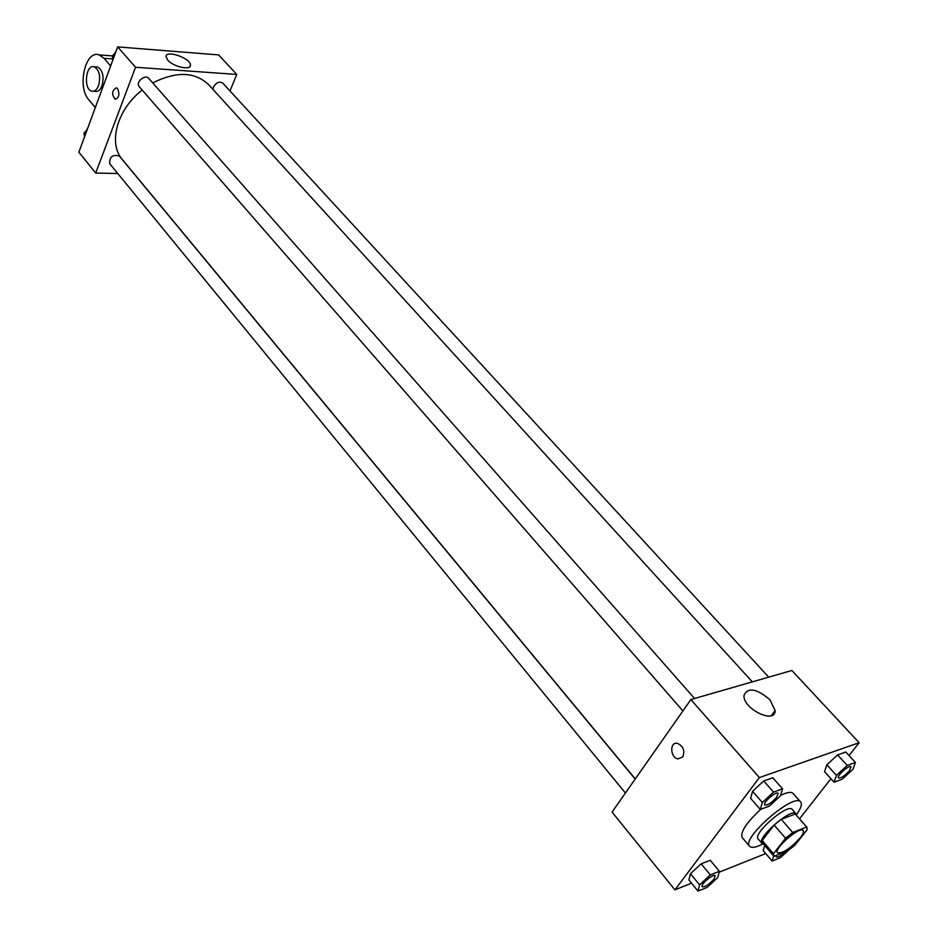 <?xml version="1.0" encoding="UTF-8"?>
<svg xmlns="http://www.w3.org/2000/svg" width="938" height="938" viewBox="0 0 938 938"><rect width="100%" height="100%" fill="white"/><g stroke="black" fill="none" stroke-linecap="round" stroke-linejoin="round"><path stroke-width="1.41" d="M800.266 837.74C790.382 848.491 782.784 853.51 777.496 852.806C773.147 849.101 800.137 825.663 803.186 830.493C804.042 831.701 803.069 834.117 800.266 837.74M806.692 827.035L792.727 832.51L785.563 838.255L773.475 853.686L774.061 856.3L788.049 850.672L795.072 845.032L807.137 829.743L806.903 827.222L795.248 814.02L781.26 819.355L792.727 832.51M762.805 843.168L762.172 840.507L773.475 853.686M781.26 819.355L774.12 825.065L762.172 840.507M796.468 815.357L796.01 813.75C791.813 807.172 755.993 838.279 761.926 843.344L763.45 844.024M761.926 843.344L758.197 838.994C752.229 833.87 787.99 802.822 792.223 809.447L796.01 813.75M774.12 825.065L785.563 838.255M762.887 843.919C756.005 847.471 751.584 848.257 749.626 846.311C740.657 838.666 794.357 792.035 800.665 801.99C802.318 804.206 800.911 808.474 796.444 814.782M749.626 846.311L742.228 837.622C740.059 832.311 746.238 822.872 760.788 809.283M780.568 795.389C787.052 792.211 791.226 791.566 793.102 793.454L800.665 801.99M719.411 871.308L710.242 860.275L701.155 863.816L690.438 873.735L688.926 879.996L698.001 891.1L707.076 887.418L717.734 877.581L719.411 871.308L710.336 874.931L699.572 884.886L698.001 891.1M782.573 788.835L772.795 777.754L763.731 780.955L752.581 791.297L750.611 798.32L760.284 809.471L769.336 806.117L780.416 795.87L782.573 788.835L773.533 792.106L762.324 802.482L760.284 809.471M849.066 755.559L859.126 742.708L759.381 777.567L674.914 889.845L691.552 883.197M719.188 872.176L765.748 853.592M799.528 818.839L830.927 778.728M763.169 850.555L764.716 845.49L763.169 850.555L772.126 861.049L780.416 857.684L788.026 850.684M855.433 762.465L845.795 752.018L837.564 754.914L826.87 764.81L824.537 771.669L834.07 782.186L842.301 779.138L852.923 769.336L855.433 762.465L847.213 765.431L836.473 775.351L834.07 782.186M859.126 742.708L791.871 670.482L690.872 699.56L612.068 812.074L674.914 889.845M690.872 699.56L759.381 777.567M769.934 699.748L775.128 710.512C775.632 724.734 742.873 708.917 743.963 695.457C747.867 687.003 756.532 688.433 769.934 699.748M682.747 756.978L678.045 758.877C670.06 757.705 669.474 741.442 677.494 743.365C683.356 746.238 685.103 750.775 682.747 756.978L678.045 758.877C670.06 757.705 669.474 741.442 677.506 743.365M773.768 713.771L773.24 714.65M635.272 778.95L122.397 159.577C107.882 143.362 116.992 109.476 142.177 90.036M152.742 82.919C176.332 71.112 194.975 71.687 208.658 84.666L752.323 681.867M768.703 677.154L222.81 83.142C219.386 81.16 216.268 82.438 213.454 87L213.043 89.497M625.412 793.02L109.734 163.74C109.383 156.857 112.56 154.278 119.29 156.001L635.178 779.068M682.899 710.934L139.258 86.683C135.166 82.474 145.097 73.75 148.732 78.37L694.566 698.493M95.711 173.038L117.754 173.53L95.711 173.038L135.541 67.266L95.711 173.038L78.874 152.202L117.66 46.9L135.541 67.266L236.775 74.43L135.541 67.266M236.775 74.43L229.986 90.963L236.775 74.43L218.601 54.908L117.66 46.9M838.455 777.919L838.455 777.919C836.204 776.078 849.382 764.329 851.012 766.721L849.5 770.626C844.704 775.902 841.034 778.341 838.478 777.954C836.239 776.113 849.418 764.364 851.047 766.756L851.012 766.721M845.795 752.018L837.564 754.914L826.87 764.81L836.473 775.351M826.87 764.81L824.537 771.669M837.564 754.914L847.213 765.431M764.787 804.956L764.763 804.945C762.36 802.846 776.301 790.687 778.059 793.349L776.664 797.288C771.587 802.905 767.636 805.472 764.798 804.98C762.383 802.881 776.336 790.722 778.094 793.384L778.094 793.384M772.795 777.754L763.731 780.955L752.581 791.297L762.324 802.482M752.581 791.297L750.611 798.32M763.731 780.955L773.533 792.106M773.733 856.007L772.126 861.049M785.341 851.763C780.955 855.796 777.942 857.52 776.277 856.922L776.406 855.362M776.254 856.886L776.465 855.339M702.222 886.738L702.187 886.703C699.994 884.698 713.642 873.161 715.19 875.705L713.959 879.152C708.952 884.628 705.036 887.16 702.222 886.738C700.029 884.733 713.677 873.196 715.225 875.74L715.19 875.705M710.242 860.275L701.155 863.816L690.438 873.735L699.572 884.886M690.438 873.735L688.926 879.996M701.155 863.816L710.336 874.931M115.538 52.657L112.302 55.987L112.982 59.598M112.302 55.987L113.721 57.605M114.213 54.017L116.054 51.262M87.058 129.983L83.904 133.208L84.631 136.585M83.904 133.208L85.264 134.861M85.768 131.297L87.633 128.424M167.738 60.114L166.049 56.749C165.451 49.433 190.977 58.215 190.449 65.109C191.118 70.725 173.342 66.868 167.738 60.114M117.59 88.618C119.888 94.339 119.067 97.892 115.14 99.264C111.458 94.187 111.88 90.353 116.406 87.785L117.59 88.618C119.888 94.339 119.067 97.892 115.14 99.264L115.14 99.264C111.458 94.187 111.88 90.353 116.406 87.785M93.437 91.232L95.101 91.326C97.951 91.947 100.249 90.107 101.996 85.804C104.259 76.611 102.84 70.362 97.74 67.067L96.016 66.938M110.649 65.941L104.024 58.285L99.182 54.908C85.311 49.491 76.846 87.046 88.84 99.838L95.313 107.577M98.56 85.593C96.813 89.907 94.527 91.748 91.678 91.127C83.095 89.133 85.815 63.655 94.304 66.821C99.393 70.127 100.812 76.388 98.56 85.593M104.024 58.285L112.853 58.93M762.477 842.875L773.744 856.019M795.471 814.231L806.903 827.222M771.306 715.694L775.128 710.512M190.449 65.109L189.851 66.645M94.304 66.821L97.74 67.067M99.182 54.908L112.396 55.893"/></g></svg>
